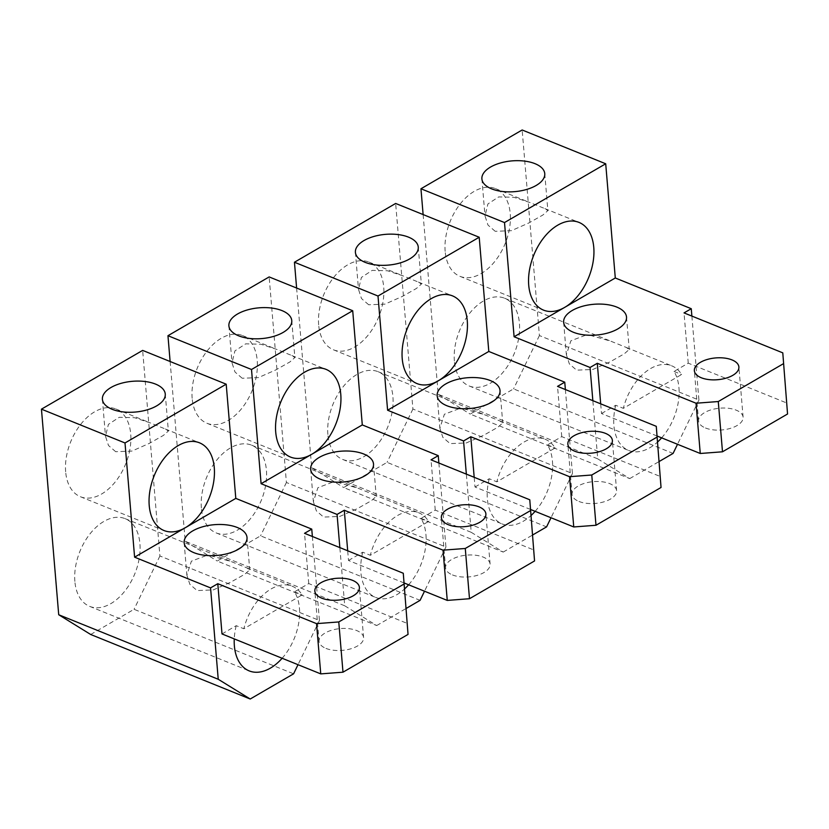<?xml version="1.0" encoding="UTF-8"?>
<svg xmlns="http://www.w3.org/2000/svg" width="829" height="829" viewBox="0 0 829 829"><rect width="100%" height="100%" fill="white"/><g stroke="black" fill="none" stroke-linecap="round" stroke-linejoin="round"><path stroke-width="0.62" stroke-dasharray="4.14 3.11" d="M452.479 574.932A22.342 10.932 -4.8 0 0 477.038 575.409A22.342 10.932 -4.8 0 0 490.105 564.145A22.342 10.932 -4.8 0 0 483.203 557.088A22.342 10.932 -4.8 0 0 458.634 556.611A22.342 10.932 -4.8 0 0 445.577 567.886A22.342 10.932 -4.8 0 0 452.479 574.932M170.121 361.506L185.209 541.275L344.729 605.792L339.849 547.596M344.729 605.792L376.718 625.543L217.198 561.026L260.565 535.835L420.085 600.351M185.209 541.275L217.198 561.026M438.873 463.028L445.929 547.016L286.409 482.499L269.156 276.927M376.718 625.543L406.231 608.403M286.409 482.499L260.565 535.835M445.929 547.016L424.51 591.222M408.624 584.797A47.315 29.647 112 0 0 425.94 534.664A47.315 29.647 112 0 0 421.018 518.363L435.246 510.104L534 550.041M435.246 510.104L431.028 459.846M404.096 582.963L348.501 560.477L347.693 550.777M348.501 560.477L362.739 552.218L370.335 555.285L428.614 521.441A47.315 29.647 112 0 0 418.749 512.768A47.315 29.647 112 0 0 370.335 555.285M421.018 518.363L428.614 521.441M362.739 552.218A47.315 29.647 112 0 0 360.884 572.456A47.315 29.647 112 0 0 375.672 597.419A47.315 29.647 112 0 0 404.593 588.922M192.162 398.293A47.315 29.647 -68 0 1 207.54 350.46A47.315 29.647 -68 0 1 242.431 335.538A47.315 29.647 -68 0 1 257.218 360.511A47.315 29.647 -68 0 1 241.83 408.345A47.315 29.647 -68 0 1 206.949 423.267A47.315 29.647 -68 0 1 192.162 398.293M201.364 507.939A47.315 29.647 -68 0 1 216.752 460.095A47.315 29.647 -68 0 1 251.633 445.183A47.315 29.647 -68 0 1 266.42 470.147A47.315 29.647 -68 0 1 251.042 517.99A47.315 29.647 -68 0 1 216.151 532.902A47.315 29.647 -68 0 1 201.364 507.939M337.082 482.209L357.921 488.167L373.226 494.364L376.231 496.395L371.278 500.768L357.175 508.747L339.786 516.436L323.579 517.078L316.357 510.84L313.372 501.68L317.89 487.711L333.009 482.001M242.203 378.252L234.99 372.014L232.006 362.853L234.918 350.885L245.674 343.848L260.907 344.222L276.554 349.341L291.86 355.537L294.865 357.568L289.912 361.941L275.808 369.921L258.41 377.609L242.203 378.252M325.973 648.402A22.342 10.932 -4.8 0 0 350.543 648.879A22.342 10.932 -4.8 0 0 363.599 637.615A22.342 10.932 -4.8 0 0 356.698 630.558A22.342 10.932 -4.8 0 0 332.139 630.081A22.342 10.932 -4.8 0 0 319.072 641.345A22.342 10.932 -4.8 0 0 325.973 648.402M312.378 536.487L319.434 620.486L159.914 555.969L142.65 350.398M90.693 634.496L134.07 609.305L293.58 673.822M159.914 555.969L134.07 609.305M319.434 620.486L298.015 664.692M282.129 658.267A47.315 29.647 112 0 0 299.445 608.134A47.315 29.647 112 0 0 294.513 591.833L308.751 583.564L407.495 623.512M308.751 583.564L304.533 533.316M222.006 633.947L236.234 625.677L243.83 628.755L302.119 594.911A47.315 29.647 112 0 0 292.243 586.238A47.315 29.647 112 0 0 243.83 628.755M294.513 591.833L302.119 594.911M236.234 625.677A47.315 29.647 112 0 0 234.255 638.9M65.657 471.763A47.315 29.647 -68 0 1 81.045 423.93A47.315 29.647 -68 0 1 115.925 409.008A47.315 29.647 -68 0 1 130.713 433.981A47.315 29.647 -68 0 1 115.335 481.815A47.315 29.647 -68 0 1 80.444 496.737A47.315 29.647 -68 0 1 65.657 471.763M74.869 581.398A47.315 29.647 -68 0 1 90.247 533.565A47.315 29.647 -68 0 1 125.138 518.653A47.315 29.647 -68 0 1 139.925 543.617A47.315 29.647 -68 0 1 124.537 591.46A47.315 29.647 -68 0 1 89.656 606.372A47.315 29.647 -68 0 1 74.869 581.398M210.587 555.668L231.415 561.637L246.731 567.834L249.736 569.865L244.773 574.238L230.68 582.217L213.281 589.906L197.074 590.549L189.851 584.31L186.877 575.139L191.395 561.181L206.504 555.471M115.708 451.722L108.485 445.484L105.501 436.313L108.423 424.355L119.179 417.319L134.412 417.681L150.049 422.811L165.354 429.007L168.37 431.039L163.406 435.412L149.303 443.391L131.915 451.08L115.708 451.722M578.974 501.462A22.342 10.932 -4.8 0 0 603.543 501.939A22.342 10.932 -4.8 0 0 616.6 490.675A22.342 10.932 -4.8 0 0 609.698 483.618A22.342 10.932 -4.8 0 0 585.139 483.141A22.342 10.932 -4.8 0 0 572.072 494.416A22.342 10.932 -4.8 0 0 578.974 501.462M296.616 288.036L311.714 467.805L471.235 532.322L466.344 474.136M471.235 532.322L503.213 552.073L343.693 487.556L387.07 462.364L546.58 526.881M311.714 467.805L343.693 487.556M565.378 389.557L572.435 473.546L412.915 409.029L395.651 203.457M503.213 552.073L532.726 534.933M412.915 409.029L387.07 462.364M572.435 473.546L551.016 517.752M535.13 511.327A47.315 29.647 112 0 0 552.446 461.204A47.315 29.647 112 0 0 547.513 444.893L561.751 436.634L660.495 476.571M561.751 436.634L557.534 386.376M530.591 509.493L475.007 487.006L474.188 477.307M475.007 487.006L489.234 478.747L496.83 481.815L555.119 447.971A47.315 29.647 112 0 0 545.244 439.308A47.315 29.647 112 0 0 496.83 481.815M547.513 444.893L555.119 447.971M489.234 478.747A47.315 29.647 112 0 0 487.379 498.985A47.315 29.647 112 0 0 502.177 523.949A47.315 29.647 112 0 0 531.088 515.451M318.657 324.823A47.315 29.647 -68 0 1 334.046 276.99A47.315 29.647 -68 0 1 368.926 262.078A47.315 29.647 -68 0 1 383.713 287.041A47.315 29.647 -68 0 1 368.335 334.885A47.315 29.647 -68 0 1 333.445 349.797A47.315 29.647 -68 0 1 318.657 324.823M327.869 434.469A47.315 29.647 -68 0 1 343.247 386.625A47.315 29.647 -68 0 1 378.138 371.713A47.315 29.647 -68 0 1 392.925 396.676A47.315 29.647 -68 0 1 377.537 444.52A47.315 29.647 -68 0 1 342.657 459.432A47.315 29.647 -68 0 1 327.869 434.469M463.587 408.738L484.416 414.697L499.732 420.894L502.737 422.925L497.773 427.298L483.68 435.277L466.281 442.966L450.074 443.608L442.852 437.37L439.878 428.21L444.396 414.241L459.504 408.531M368.708 304.782L361.485 298.544L358.501 289.383L361.423 277.414L372.18 270.378L387.412 270.751L403.049 275.881L418.355 282.067L421.37 284.098L416.407 288.471L402.303 296.45L384.915 304.139L368.708 304.782M705.479 427.992A22.342 10.932 -4.8 0 0 730.038 428.469A22.342 10.932 -4.8 0 0 743.105 417.205A22.342 10.932 -4.8 0 0 736.204 410.158A22.342 10.932 -4.8 0 0 711.634 409.671A22.342 10.932 -4.8 0 0 698.578 420.945A22.342 10.932 -4.8 0 0 705.479 427.992M423.122 214.566L438.209 394.335L597.73 458.851L592.849 400.666M597.73 458.851L629.719 478.602L470.198 414.085L513.565 388.894L673.086 453.422M438.209 394.335L470.198 414.085M691.873 316.087L698.93 400.075L539.41 335.558L522.156 129.987M629.719 478.602L659.231 461.463M539.41 335.558L513.565 388.894M698.93 400.075L677.511 444.282M661.635 437.857A47.315 29.647 112 0 0 678.941 387.734A47.315 29.647 112 0 0 674.018 371.423L688.246 363.164L787.001 403.101M688.246 363.164L684.029 312.906M657.096 436.023L601.512 413.536L600.693 403.837M601.512 413.536L615.74 405.277L623.335 408.345L681.614 374.501A47.315 29.647 112 0 0 671.749 365.838A47.315 29.647 112 0 0 623.335 408.345M674.018 371.423L681.614 374.501M615.74 405.277A47.315 29.647 112 0 0 613.885 425.515A47.315 29.647 112 0 0 628.672 450.479A47.315 29.647 112 0 0 657.594 441.981M445.163 251.353A47.315 29.647 -68 0 1 460.541 203.519A47.315 29.647 -68 0 1 495.431 188.608A47.315 29.647 -68 0 1 510.218 213.571A47.315 29.647 -68 0 1 494.83 261.415A47.315 29.647 -68 0 1 459.95 276.326A47.315 29.647 -68 0 1 445.163 251.353M454.365 360.998A47.315 29.647 -68 0 1 469.753 313.155A47.315 29.647 -68 0 1 504.633 298.243A47.315 29.647 -68 0 1 519.42 323.217A47.315 29.647 -68 0 1 504.042 371.05A47.315 29.647 -68 0 1 469.152 385.962A47.315 29.647 -68 0 1 454.365 360.998M590.082 335.268L610.921 341.237L626.227 347.424L629.232 349.455L624.278 353.828L610.175 361.807L592.787 369.496L576.58 370.138L569.357 363.9L566.373 354.739L570.891 340.781L586.01 335.061M495.203 231.312L487.991 225.073L485.006 215.913L487.918 203.944L498.685 196.908L513.907 197.281L529.555 202.411L544.86 208.597L547.865 210.628L542.912 215.001L528.809 222.98L511.41 230.68L495.203 231.312M490.105 564.145L485.887 513.887M445.577 567.886L441.36 517.628M216.151 532.902L375.672 597.419M206.949 423.267L290.502 457.059M251.633 445.183L357.921 488.167M373.226 494.364L418.749 512.768M310.647 469.245L313.372 501.68M373.516 463.96L376.231 496.395M242.431 335.538L276.554 349.341M291.86 355.537L325.984 369.34M228.897 325.849L232.006 362.853M291.756 320.574L294.865 357.568M363.599 637.615L359.382 587.357M319.072 641.345L314.854 591.098M89.656 606.372L249.177 670.889M80.444 496.737L164.007 530.529M125.138 518.653L231.415 561.637M246.731 567.834L292.243 586.238M184.152 542.715L186.877 575.139M247.011 537.43L249.736 569.865M115.925 409.008L150.049 422.811M165.354 429.007L199.488 442.81M102.402 399.319L105.501 436.313M165.261 394.034L168.37 431.039M616.6 490.675L612.382 440.427M572.072 494.416L567.855 444.157M342.657 459.432L502.177 523.949M333.445 349.797L417.008 383.589M378.138 371.713L484.416 414.697M499.732 420.894L545.244 439.308M437.152 395.775L439.878 428.21M500.011 390.5L502.737 422.925M368.926 262.078L403.049 275.87M418.355 282.067L452.489 295.87M355.403 252.379L358.501 289.383M418.262 247.104L421.37 284.098M743.105 417.205L738.888 366.957M698.578 420.945L694.36 370.698M469.152 385.962L628.672 450.479M459.95 276.326L543.503 310.119M504.633 298.243L610.921 341.227M626.227 347.424L671.749 365.838M563.647 322.305L566.373 354.739M626.517 317.03L629.232 349.455M495.431 188.608L529.555 202.411M544.86 208.597L578.984 222.4M481.898 178.909L485.006 215.913M544.757 173.634L547.865 210.628"/><path stroke-width="1.24" d="M448.261 524.684A22.342 10.932 -4.8 0 0 472.82 525.161A22.342 10.932 -4.8 0 0 485.887 513.887A22.342 10.932 -4.8 0 0 478.975 506.84A22.342 10.932 -4.8 0 0 454.416 506.364A22.342 10.932 -4.8 0 0 441.36 517.628A22.342 10.932 -4.8 0 0 448.261 524.684M339.849 547.596L337.061 514.426L344.284 510.229L443.038 550.166L447.256 600.414L404.096 582.963M170.121 361.506L167.955 335.704L251.508 369.496L261.094 483.701L337.061 514.426M167.955 335.704L269.156 276.927L352.708 310.72L362.294 424.925L438.261 455.649L431.028 459.846L529.783 499.783L534.55 560.943L529.783 499.783M438.873 463.028L438.261 455.649M406.231 608.403L420.085 600.351L424.51 591.222M347.693 550.777L344.284 510.229M530.332 510.695L465.276 548.477L469.494 598.725L534.55 560.943M465.276 548.477L443.038 550.166M469.494 598.725L447.256 600.414M404.593 588.922A47.315 29.647 112 0 0 408.624 584.797M251.508 369.496L352.708 310.72M261.094 483.701L362.294 424.925M340.771 394.303A47.315 29.647 112 0 0 325.984 369.34A47.315 29.647 112 0 0 291.103 384.252A47.315 29.647 112 0 0 275.715 432.085A47.315 29.647 112 0 0 290.502 457.059A47.315 29.647 112 0 0 325.393 442.147A47.315 29.647 112 0 0 340.771 394.303M333.009 482.001L337.082 482.209M320.398 479.203A31.543 15.44 -4.8 0 0 355.071 479.877A31.543 15.44 -4.8 0 0 373.516 463.96A31.543 15.44 -4.8 0 0 363.765 454.012A31.543 15.44 -4.8 0 0 329.092 453.339A31.543 15.44 -4.8 0 0 310.647 469.245A31.543 15.44 -4.8 0 0 320.398 479.203M238.638 335.807A31.543 15.44 -4.8 0 0 273.321 336.481A31.543 15.44 -4.8 0 0 291.756 320.574A31.543 15.44 -4.8 0 0 282.015 310.616A31.543 15.44 -4.8 0 0 247.343 309.942A31.543 15.44 -4.8 0 0 228.897 325.849A31.543 15.44 -4.8 0 0 238.638 335.807M321.756 598.155A22.342 10.932 -4.8 0 0 346.315 598.631A22.342 10.932 -4.8 0 0 359.382 587.357A22.342 10.932 -4.8 0 0 352.48 580.31A22.342 10.932 -4.8 0 0 327.921 579.834A22.342 10.932 -4.8 0 0 314.854 591.098A22.342 10.932 -4.8 0 0 321.756 598.155M210.556 587.896L134.599 557.171L125.003 442.966L41.45 409.163L58.714 614.745L218.234 679.262L210.556 587.896L217.789 583.699L316.533 623.636L320.75 673.884L222.006 633.947L217.789 583.699M218.234 679.262L250.213 699.013L90.693 634.496L58.714 614.745M41.45 409.163L142.65 350.398L226.203 384.19L235.799 498.395L311.756 529.12L304.533 533.316L403.277 573.254L408.044 634.413L403.277 573.254M312.378 536.487L311.756 529.12M250.213 699.013L293.58 673.822L298.015 664.692M403.827 584.165L338.771 621.947L342.988 672.195L408.044 634.413M338.771 621.947L316.533 623.636M342.988 672.195L320.75 673.884M234.255 638.9A47.315 29.647 112 0 0 234.379 645.926A47.315 29.647 112 0 0 249.177 670.889A47.315 29.647 112 0 0 282.129 658.267M125.003 442.966L226.203 384.19M134.599 557.171L235.799 498.395M214.276 467.774A47.315 29.647 112 0 0 199.488 442.81A47.315 29.647 112 0 0 164.598 457.722A47.315 29.647 112 0 0 149.22 505.555A47.315 29.647 112 0 0 164.007 530.529A47.315 29.647 112 0 0 198.887 515.617A47.315 29.647 112 0 0 214.276 467.774M206.504 555.471L210.587 555.668M193.893 552.663A31.543 15.44 -4.8 0 0 228.566 553.337A31.543 15.44 -4.8 0 0 247.011 537.43A31.543 15.44 -4.8 0 0 237.27 527.482A31.543 15.44 -4.8 0 0 202.597 526.809A31.543 15.44 -4.8 0 0 184.152 542.715A31.543 15.44 -4.8 0 0 193.893 552.663M112.143 409.277A31.543 15.44 -4.8 0 0 146.816 409.951A31.543 15.44 -4.8 0 0 165.261 394.034A31.543 15.44 -4.8 0 0 155.51 384.086A31.543 15.44 -4.8 0 0 120.837 383.412A31.543 15.44 -4.8 0 0 102.402 399.319A31.543 15.44 -4.8 0 0 112.143 409.277M574.756 451.214A22.342 10.932 -4.8 0 0 599.315 451.691A22.342 10.932 -4.8 0 0 612.382 440.427A22.342 10.932 -4.8 0 0 605.481 433.37A22.342 10.932 -4.8 0 0 580.922 432.893A22.342 10.932 -4.8 0 0 567.855 444.157A22.342 10.932 -4.8 0 0 574.756 451.214M466.344 474.136L463.556 440.955L470.789 436.759L569.533 476.696L573.751 526.954L530.591 509.493M296.616 288.036L294.45 262.233L378.003 296.026L387.599 410.231L463.556 440.955M294.45 262.233L395.651 203.457L479.203 237.249L488.799 351.455L564.756 382.179L557.534 386.376L656.278 426.324L661.045 487.473L656.278 426.324M565.378 389.557L564.756 382.179M532.726 534.933L546.58 526.881L551.016 517.752M474.188 477.307L470.789 436.759M656.827 437.225L591.771 475.007L595.989 525.265L661.045 487.473M591.771 475.007L569.533 476.696M595.989 525.265L573.751 526.954M531.088 515.451A47.315 29.647 112 0 0 535.13 511.327M378.003 296.026L479.203 237.249M387.599 410.231L488.799 351.455M467.276 320.833A47.315 29.647 112 0 0 452.489 295.87A47.315 29.647 112 0 0 417.598 310.782A47.315 29.647 112 0 0 402.22 358.625A47.315 29.647 112 0 0 417.008 383.589A47.315 29.647 112 0 0 451.888 368.677A47.315 29.647 112 0 0 467.276 320.833M459.504 408.531L463.587 408.738M446.893 405.733A31.543 15.44 -4.8 0 0 481.566 406.407A31.543 15.44 -4.8 0 0 500.011 390.5A31.543 15.44 -4.8 0 0 490.271 380.542A31.543 15.44 -4.8 0 0 455.598 379.869A31.543 15.44 -4.8 0 0 437.152 395.775A31.543 15.44 -4.8 0 0 446.893 405.733M365.143 262.337A31.543 15.44 -4.8 0 0 399.816 263.011A31.543 15.44 -4.8 0 0 418.262 247.104A31.543 15.44 -4.8 0 0 408.51 237.146A31.543 15.44 -4.8 0 0 373.838 236.472A31.543 15.44 -4.8 0 0 355.403 252.379A31.543 15.44 -4.8 0 0 365.143 262.337M701.261 377.744A22.342 10.932 -4.8 0 0 725.821 378.221A22.342 10.932 -4.8 0 0 738.888 366.957A22.342 10.932 -4.8 0 0 731.976 359.9A22.342 10.932 -4.8 0 0 707.417 359.423A22.342 10.932 -4.8 0 0 694.36 370.698A22.342 10.932 -4.8 0 0 701.261 377.744M592.849 400.666L590.061 367.485L597.284 363.289L696.039 403.226L700.256 453.484L657.096 436.023M423.122 214.566L420.956 188.763L504.509 222.555L514.094 336.761L590.061 367.485M420.956 188.763L522.156 129.987L605.709 163.779L615.294 277.984L691.262 308.709L684.029 312.906L782.783 352.853L787.55 414.003L782.783 352.853M691.873 316.087L691.262 308.709M659.231 461.463L673.086 453.422L677.511 444.282M600.693 403.837L597.284 363.289M783.332 363.755L718.277 401.537L722.494 451.795L787.55 414.003M718.277 401.537L696.039 403.226M722.494 451.795L700.256 453.484M657.594 441.981A47.315 29.647 112 0 0 661.635 437.857M504.509 222.555L605.709 163.779M514.094 336.761L615.294 277.984M593.771 247.374A47.315 29.647 112 0 0 578.984 222.4A47.315 29.647 112 0 0 544.104 237.312A47.315 29.647 112 0 0 528.715 285.155A47.315 29.647 112 0 0 543.503 310.119A47.315 29.647 112 0 0 578.393 295.207A47.315 29.647 112 0 0 593.771 247.374M586.01 335.061L590.082 335.268M573.399 332.263A31.543 15.44 -4.8 0 0 608.071 332.937A31.543 15.44 -4.8 0 0 626.517 317.03A31.543 15.44 -4.8 0 0 616.766 307.072A31.543 15.44 -4.8 0 0 582.093 306.398A31.543 15.44 -4.8 0 0 563.647 322.305A31.543 15.44 -4.8 0 0 573.399 332.263M491.649 188.867A31.543 15.44 -4.8 0 0 526.322 189.54A31.543 15.44 -4.8 0 0 544.757 173.634A31.543 15.44 -4.8 0 0 535.016 163.676A31.543 15.44 -4.8 0 0 500.343 163.002A31.543 15.44 -4.8 0 0 481.898 178.909A31.543 15.44 -4.8 0 0 491.649 188.867"/></g></svg>
